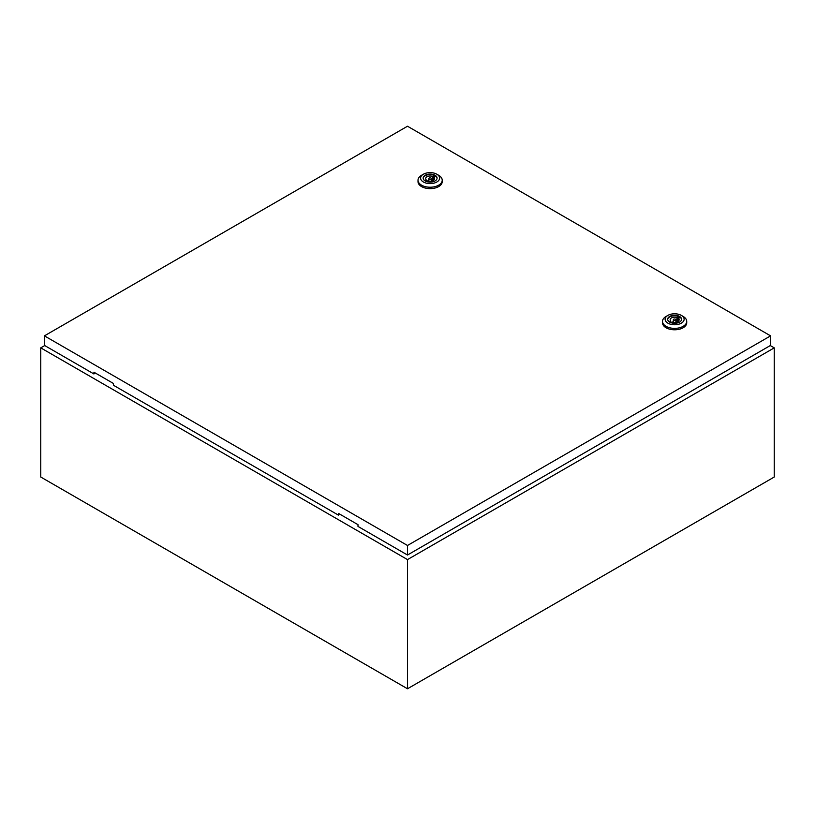 <?xml version="1.0" encoding="UTF-8"?>
<svg xmlns="http://www.w3.org/2000/svg" width="815" height="815" viewBox="0 0 815 815"><rect width="100%" height="100%" fill="white"/><g stroke="black" fill="none" stroke-linecap="round" stroke-linejoin="round"><path stroke-width="1.22" d="M44.723 345.56L40.75 347.862L407.5 559.599L774.25 347.862L770.277 345.56M774.25 347.862L774.25 477.02L407.5 688.767L40.75 477.02L40.75 347.862M407.5 559.599L407.5 688.767M429.199 179.137A1.294 0.744 0 0 0 430.615 179.3A1.294 0.744 0 0 0 431.41 178.607A1.294 0.744 0 0 0 431.033 178.078A1.294 0.744 0 0 0 429.617 177.915A1.294 0.744 0 0 0 428.822 178.607A1.294 0.744 0 0 0 429.199 179.137M438.674 175.286L436.84 174.227L438.674 175.286A12.103 6.989 180 0 1 442.219 180.227A12.103 6.989 180 0 1 434.752 186.686A12.103 6.989 180 0 1 421.559 185.168A12.103 6.989 180 0 1 418.014 180.227A12.103 6.989 180 0 1 421.559 175.286L423.393 174.227A9.505 5.491 180 0 1 436.84 174.227L436.84 174.227A9.505 5.491 180 0 1 436.84 182A9.505 5.491 180 0 1 423.393 181.989A9.505 5.491 180 0 1 423.393 174.227M442.219 180.227L442.219 181.643A12.103 6.989 180 0 1 434.752 188.102A12.103 6.989 180 0 1 421.559 186.584A12.103 6.989 180 0 1 418.014 181.643L418.014 180.227M423.168 178.363A6.958 4.014 180 0 1 427.651 174.848A6.958 4.014 180 0 1 435.037 175.765A6.958 4.014 180 0 1 437.064 178.363M425.196 180.95A6.958 4.014 180 0 1 423.158 178.108A6.958 4.014 180 0 1 427.457 174.4A6.958 4.014 180 0 1 435.037 175.276A6.958 4.014 180 0 1 437.074 178.108A6.958 4.014 180 0 1 432.775 181.827A6.958 4.014 180 0 1 425.196 180.95M427.794 180.828A4.493 2.598 0 0 0 432.327 180.869A4.493 2.598 0 0 0 434.609 178.607A4.493 2.598 0 0 0 433.967 177.263L434.853 176.753L433.325 175.867L432.439 176.386A4.493 2.598 0 0 0 427.906 176.346A4.493 2.598 0 0 0 425.624 178.607A4.493 2.598 0 0 0 426.265 179.942L425.379 180.461L426.907 181.338L427.794 180.828M433.967 179.942L433.967 177.263M426.265 180.971L426.265 179.942M432.439 180.828L432.439 176.386M431.492 181.073A4.493 2.598 0 0 0 431.41 181.062L431.41 178.607M428.822 178.607L428.822 181.093A4.493 2.598 0 0 0 428.741 181.073M433.325 180.421L433.325 175.867M673.699 320.295A1.294 0.744 0 0 0 675.115 320.458A1.294 0.744 0 0 0 675.91 319.765A1.294 0.744 0 0 0 675.533 319.236A1.294 0.744 0 0 0 674.117 319.072A1.294 0.744 0 0 0 673.322 319.765A1.294 0.744 0 0 0 673.699 320.295M683.174 316.454L681.34 315.395L683.174 316.454A12.103 6.989 180 0 1 686.719 321.395A12.103 6.989 180 0 1 679.252 327.844A12.103 6.989 180 0 1 666.059 326.336A12.103 6.989 180 0 1 662.514 321.395A12.103 6.989 180 0 1 666.059 316.454L667.893 315.395A9.505 5.491 180 0 1 681.34 315.395L681.34 315.395A9.505 5.491 180 0 1 681.34 323.158A9.505 5.491 180 0 1 667.893 323.158A9.505 5.491 180 0 1 667.893 315.395M686.719 321.395L686.719 322.801A12.103 6.989 180 0 1 679.252 329.26A12.103 6.989 180 0 1 666.059 327.742A12.103 6.989 180 0 1 662.514 322.801L662.514 321.395M667.668 319.521A6.958 4.014 180 0 1 672.151 316.006A6.958 4.014 180 0 1 679.537 316.923A6.958 4.014 180 0 1 681.564 319.521M669.696 322.119A6.958 4.014 180 0 1 667.658 319.276A6.958 4.014 180 0 1 671.957 315.558A6.958 4.014 180 0 1 679.537 316.434A6.958 4.014 180 0 1 681.574 319.276A6.958 4.014 180 0 1 677.275 322.985A6.958 4.014 180 0 1 669.696 322.119M672.293 321.986A4.493 2.598 0 0 0 676.827 322.027A4.493 2.598 0 0 0 679.109 319.765A4.493 2.598 0 0 0 678.467 318.431L679.353 317.911L677.825 317.035L676.939 317.544A4.493 2.598 0 0 0 672.406 317.504A4.493 2.598 0 0 0 670.124 319.765A4.493 2.598 0 0 0 670.765 321.11L669.879 321.619L671.407 322.506L672.293 321.986M678.467 321.11L678.467 318.431M670.765 322.129L670.765 321.11M676.939 321.986L676.939 317.544M675.992 322.241A4.493 2.598 0 0 0 675.91 322.22L675.91 319.765M673.322 319.765L673.322 322.251A4.493 2.598 0 0 0 673.241 322.241M677.825 321.589L677.825 317.035M44.418 335.862L407.5 545.48L770.582 335.862L407.5 126.233L44.418 335.862L44.418 345.387L93.929 373.973L93.929 372.211L113.489 383.498L113.489 385.271L338.429 515.131L339.346 513.898M770.582 335.862L770.582 345.387L407.5 555.015L357.989 526.429L357.989 524.666L338.429 513.369L338.429 515.131M407.5 545.48L407.5 555.015M94.846 372.74L93.929 373.973"/></g></svg>
